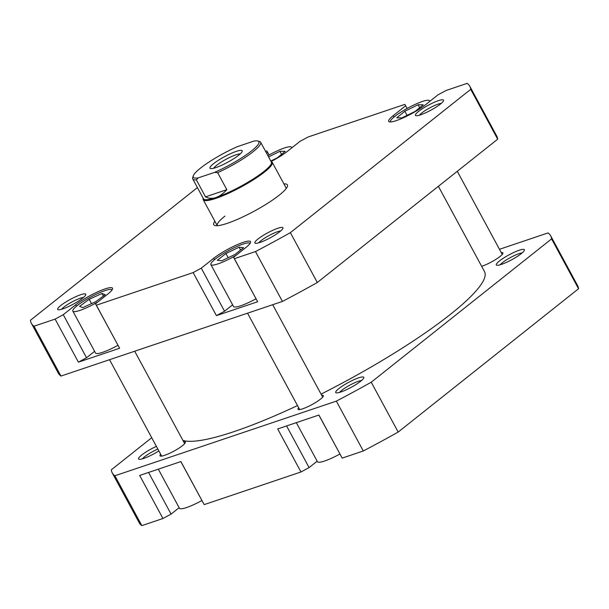 <?xml version="1.0" encoding="UTF-8"?>
<svg xmlns="http://www.w3.org/2000/svg" width="609" height="609" viewBox="0 0 609 609"><rect width="100%" height="100%" fill="white"/><g stroke="black" fill="none" stroke-linecap="round" stroke-linejoin="round"><path stroke-width="0.91" d="M111.972 289.953L112.003 290.006A22.236 3.89 -28.4 0 0 111.972 289.953A22.236 3.89 -28.4 0 0 98.118 293.348A22.236 3.89 -28.4 0 0 77.176 305.665A22.236 3.89 -28.4 0 0 72.844 311.108A22.236 3.89 -28.4 0 0 98.019 301.836M249.994 243.433L250.025 243.486A22.236 3.89 -28.4 0 0 249.994 243.433A22.236 3.89 -28.4 0 0 236.132 246.835A22.236 3.89 -28.4 0 0 215.198 259.145A22.236 3.89 -28.4 0 0 210.866 264.588A22.236 3.89 -28.4 0 0 236.033 255.316M429.573 101.536A22.236 3.89 -28.4 0 0 429.558 100.751A22.236 3.89 -28.4 0 0 415.703 104.154A22.236 3.89 -28.4 0 0 394.761 116.464A22.236 3.89 -28.4 0 0 390.43 121.907A22.236 3.89 -28.4 0 0 390.468 121.967M291.551 148.056A22.236 3.89 -28.4 0 0 291.536 147.271A22.236 3.89 -28.4 0 0 267.891 155.66M440.406 104.086A15.963 2.794 151.6 0 1 426.597 112.353A15.963 2.794 151.6 0 1 415.886 115.672A15.963 2.794 151.6 0 1 418.535 111.455A15.963 2.794 151.6 0 1 434.75 102.091A15.963 2.794 151.6 0 1 443.519 100.736A15.963 2.794 151.6 0 1 440.406 104.086M441.266 103.37A13.345 2.337 -28.4 0 0 421.55 113.114A13.345 2.337 -28.4 0 0 419.335 115.23M279.82 231.679A15.963 2.794 151.6 0 1 266.011 239.954A15.963 2.794 151.6 0 1 255.3 243.273A15.963 2.794 151.6 0 1 257.95 239.055A15.963 2.794 151.6 0 1 274.164 229.692A15.963 2.794 151.6 0 1 282.934 228.329A15.963 2.794 151.6 0 1 279.82 231.679M280.673 230.971A13.345 2.337 -28.4 0 0 260.964 240.715A13.345 2.337 -28.4 0 0 258.749 242.831M82.641 298.136A15.963 2.794 151.6 0 1 68.832 306.411A15.963 2.794 151.6 0 1 58.129 309.73A15.963 2.794 151.6 0 1 60.778 305.512A15.963 2.794 151.6 0 1 76.993 296.149A15.963 2.794 151.6 0 1 85.762 294.786A15.963 2.794 151.6 0 1 82.641 298.136M83.502 297.428A13.345 2.337 -28.4 0 0 63.793 307.172A13.345 2.337 -28.4 0 0 61.578 309.288M283.901 183.888A41.861 7.323 151.6 0 1 287.448 186.346A41.861 7.323 151.6 0 1 279.272 195.131A41.861 7.323 151.6 0 1 243.052 216.827A41.861 7.323 151.6 0 1 214.969 225.536A41.861 7.323 151.6 0 1 214.855 221.219M224.927 216.126A39.242 6.866 -28.4 0 0 217.284 225.703M94.601 351.34L86.539 357.749L78.401 362.157L119.63 348.264L95.522 303.815L107.93 293.957A23.545 4.118 -28.4 0 0 112.513 288.194A23.545 4.118 -28.4 0 0 97.836 291.795A23.545 4.118 -28.4 0 0 75.668 304.835L63.26 314.693L86.539 357.749M72.844 311.108L95.514 353.03A22.236 3.89 -28.4 0 0 117.956 345.311M232.623 304.82L224.554 311.229L216.423 315.637L257.653 301.744L233.544 257.295L245.952 247.437A23.545 4.118 -28.4 0 0 250.527 241.674A23.545 4.118 -28.4 0 0 235.858 245.275A23.545 4.118 -28.4 0 0 213.683 258.315L201.274 268.173L224.554 311.229M210.866 264.588L233.536 306.51A22.236 3.89 -28.4 0 0 255.978 298.791M95.522 303.815L96.351 305.208L193.144 272.581L201.274 268.173M233.544 257.295L234.374 258.688L255.483 251.57A249.21 43.589 -28.4 0 0 290.356 232.653L470.727 89.333A249.21 43.589 -28.4 0 0 469.805 86.265A249.21 43.589 -28.4 0 0 467.164 83.372L446.054 90.49L437.924 94.897L425.516 104.756A23.545 4.118 -28.4 0 1 403.341 117.796A23.545 4.118 -28.4 0 1 388.671 121.397A23.545 4.118 -28.4 0 1 393.254 115.634L405.663 105.776L404.825 104.383L308.032 137.01L299.902 141.417L287.494 151.276A23.545 4.118 -28.4 0 1 271.066 161.53L271.119 161.56A39.242 6.866 151.6 0 1 272.246 162.337A39.242 6.866 151.6 0 1 264.611 171.944A39.242 6.866 151.6 0 1 227.659 193.67A39.242 6.866 151.6 0 1 203.2 199.668A39.242 6.866 151.6 0 1 203.17 198.298L203.185 198.26M269.094 154.99L267.64 152.296L266.544 153.163M267.64 152.296L266.811 150.903L265.554 151.329M197.415 187.587L30.45 320.258A249.21 43.589 -28.4 0 0 31.371 323.326A249.21 43.589 -28.4 0 0 34.02 326.218L55.122 319.101L63.26 314.693M31.371 323.326L58.327 373.18A249.21 43.589 -28.4 0 0 60.969 376.073L282.439 301.425A249.21 43.589 -28.4 0 0 317.312 282.507L497.682 139.187A249.21 43.589 -28.4 0 0 496.761 136.119L469.805 86.265M317.312 282.507L290.356 232.653M470.727 89.333L497.682 139.187M96.351 305.208L119.63 348.264M78.401 362.157L55.122 319.101M34.02 326.218L60.969 376.073M282.439 301.425L255.483 251.57M234.374 258.688L257.653 301.744M216.423 315.637L193.144 272.581M407.116 108.471L405.663 105.776M270.799 161.035L277.278 157.838L285.233 151.306L279.927 151.314L268.577 156.924M415.132 111.417L423.232 104.832L418.094 104.748L404.856 111.241L396.756 117.826L401.902 117.91L415.132 111.417M234.929 254.486L243.562 247.718L239.063 247.239L225.931 253.527L217.299 260.294L221.798 260.774L234.929 254.486M95.628 301.76L105.235 294.695L102.023 293.462L89.196 299.301L79.581 306.365L82.801 307.598L95.628 301.76M281.556 154.321L279.927 151.314M407.086 115.367L404.856 111.241M419.692 107.709L418.094 104.748M228.192 257.714L225.931 253.527M240.585 250.055L239.063 247.239M91.533 303.625L89.196 299.301M103.408 296.035L102.023 293.462M438.389 186.308L484.505 271.599A173.991 30.427 151.6 0 1 321.057 394.114M297.512 405.579A173.991 30.427 151.6 0 1 273.844 416.213A173.991 30.427 151.6 0 1 182.906 440.391M193.259 175.91L192.718 177.615A38.588 6.752 -28.4 0 0 192.748 178.962A38.588 6.752 -28.4 0 0 196.342 179.861L198.199 177.889A37.286 6.524 151.6 0 1 193.259 175.91A37.286 6.524 151.6 0 1 237.617 146.571L253.968 141.06A37.286 6.524 151.6 0 1 257.813 141.006A37.286 6.524 151.6 0 1 251.631 150.865A37.286 6.524 151.6 0 1 214.558 172.377L217.641 172.682A38.588 6.752 -28.4 0 0 253.138 151.694A38.588 6.752 -28.4 0 0 260.644 142.255A38.588 6.752 -28.4 0 0 259.533 141.494L257.813 141.006M260.644 142.255L271.363 162.078A38.588 6.752 151.6 0 1 263.857 171.525A38.588 6.752 151.6 0 1 215.883 197.544A38.588 6.752 151.6 0 1 203.475 198.793L192.748 178.962M238.629 155.249A18.316 3.205 -28.4 0 0 242.207 151.405A18.316 3.205 -28.4 0 0 232.143 152.966A18.316 3.205 -28.4 0 0 213.538 163.707A18.316 3.205 -28.4 0 0 210.501 168.548A18.316 3.205 -28.4 0 0 222.787 164.742A18.316 3.205 -28.4 0 0 238.629 155.249M213.683 168.251A15.697 2.748 151.6 0 1 216.553 165.366A15.697 2.748 151.6 0 1 240.22 153.902M198.199 177.889L214.558 172.377M196.342 179.861L205.53 196.852L226.83 189.673L217.641 172.682M205.53 196.852C208.727 198.549 212.183 198.778 215.883 197.544C219.59 196.281 223.244 193.654 226.83 189.673M521.266 253.641A15.963 2.794 151.6 0 1 507.457 261.908A15.963 2.794 151.6 0 1 496.754 265.227A15.963 2.794 151.6 0 1 499.403 261.01A15.963 2.794 151.6 0 1 515.617 251.654A15.963 2.794 151.6 0 1 524.387 250.291A15.963 2.794 151.6 0 1 521.266 253.641M522.126 252.925A13.345 2.337 -28.4 0 0 502.417 262.669A13.345 2.337 -28.4 0 0 500.202 264.786M360.68 381.242A15.963 2.794 151.6 0 1 346.871 389.509A15.963 2.794 151.6 0 1 336.168 392.828A15.963 2.794 151.6 0 1 338.817 388.611A15.963 2.794 151.6 0 1 355.032 379.247A15.963 2.794 151.6 0 1 363.801 377.892A15.963 2.794 151.6 0 1 360.68 381.242M361.54 380.526A13.345 2.337 -28.4 0 0 341.832 390.27A13.345 2.337 -28.4 0 0 339.609 392.386M158.865 450.942A15.963 2.794 151.6 0 1 138.997 459.285A15.963 2.794 151.6 0 1 141.638 455.068A15.963 2.794 151.6 0 1 156.391 446.359M157.853 449.061A13.345 2.337 -28.4 0 0 144.66 456.727A13.345 2.337 -28.4 0 0 142.437 458.843M501.253 252.606A14.388 2.52 151.6 0 1 502.905 252.91A14.388 2.52 151.6 0 1 500.103 256.427A14.388 2.52 151.6 0 1 481.65 266.316M321.689 395.287A14.388 2.52 151.6 0 1 323.341 395.591A14.388 2.52 151.6 0 1 320.54 399.108A14.388 2.52 151.6 0 1 306.989 407.078A14.388 2.52 151.6 0 1 298.022 409.278A14.388 2.52 151.6 0 1 298.676 407.733M183.674 441.807A14.388 2.52 151.6 0 1 185.319 442.104A14.388 2.52 151.6 0 1 182.517 445.628A14.388 2.52 151.6 0 1 168.967 453.598A14.388 2.52 151.6 0 1 160.007 455.798A14.388 2.52 151.6 0 1 160.654 454.253M499.464 249.302L548.031 232.927A249.21 43.589 151.6 0 1 550.673 235.82L577.629 285.674A249.21 43.589 151.6 0 1 578.55 288.742L398.179 432.063A249.21 43.589 151.6 0 1 363.299 450.98L342.189 458.097L318.91 415.041L277.689 428.934L300.968 471.99L204.175 504.617L180.827 461.584M204.175 504.617L180.896 461.561L139.667 475.454L162.946 518.51L141.836 525.628A249.21 43.589 151.6 0 1 139.195 522.735L112.239 472.881A249.21 43.589 151.6 0 1 111.318 469.813L151.717 437.711M286.58 425.942L309.098 467.583L317.16 461.173M309.098 467.583L300.968 471.99M148.558 472.462L171.076 514.103L179.145 507.693M171.076 514.103L162.946 518.51M342.189 458.097L318.842 415.064M550.673 235.82A249.21 43.589 151.6 0 1 551.594 238.888L371.224 382.208A249.21 43.589 151.6 0 1 336.343 401.133L114.88 475.774A249.21 43.589 151.6 0 1 112.239 472.881M371.224 382.208L398.179 432.063M578.55 288.742L551.594 238.888M363.299 450.98L336.343 401.133M114.88 475.774L141.836 525.628M201.883 500.529A22.236 3.89 151.6 0 1 179.442 508.249L158.317 469.174M339.906 454.009A22.236 3.89 151.6 0 1 317.464 461.729L296.332 422.654M394.023 117.065L393.254 115.634M76.437 306.258L75.668 304.835M214.459 259.738L213.683 258.315M109.536 359.698L161.651 456.095M134.696 351.226L184.672 443.649M247.551 313.186L299.674 409.575M272.71 304.706L322.686 397.129M429.558 100.751L429.855 101.307M291.536 147.271L291.84 147.827M217.276 225.703L203.2 199.668M286.321 188.371L272.246 162.337M457.283 171.289L502.258 254.455"/></g></svg>

